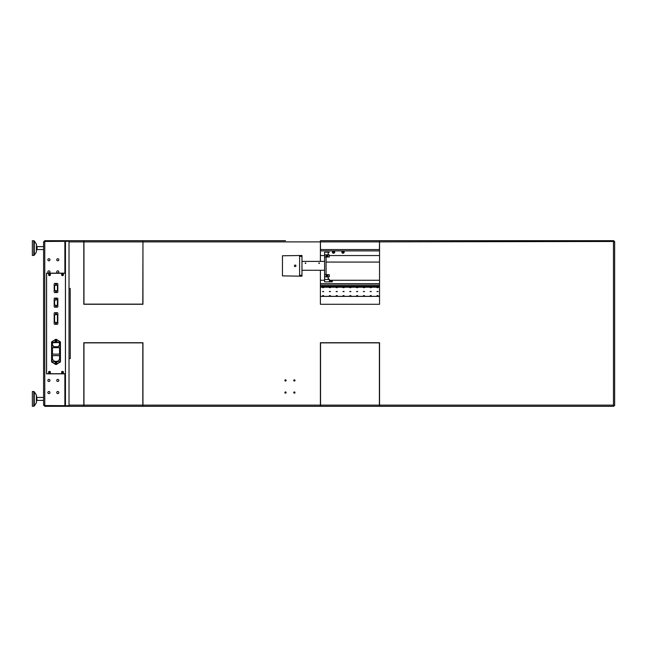 <?xml version="1.0" encoding="UTF-8"?>
<svg xmlns="http://www.w3.org/2000/svg" width="647" height="647" viewBox="0 0 647 647"><rect width="100%" height="100%" fill="white"/><g stroke="black" fill="none" stroke-linecap="round" stroke-linejoin="round"><path stroke-width="0.97" d="M47.862 392.551A1.051 1.051 0 0 0 49.439 393.465A1.051 1.051 0 0 0 49.439 391.645A1.051 1.051 0 0 0 47.862 392.551M56.734 392.551A1.051 1.051 0 0 0 58.311 393.465A1.051 1.051 0 0 0 58.311 391.645A1.051 1.051 0 0 0 56.734 392.551M56.734 271.894A1.051 1.051 0 0 0 58.311 272.808A1.051 1.051 0 0 0 58.311 270.988A1.051 1.051 0 0 0 56.734 271.894M44.344 405.532L64.878 405.653L64.878 373.837L46.544 373.837L46.544 273.163L64.878 273.163L64.878 241.347L44.344 241.468M47.862 271.894A1.051 1.051 0 0 0 49.439 272.808A1.051 1.051 0 0 0 49.439 270.988A1.051 1.051 0 0 0 47.862 271.894M56.734 259.77A1.051 1.051 0 0 0 58.311 260.676A1.051 1.051 0 0 0 58.311 258.857A1.051 1.051 0 0 0 56.734 259.77M47.862 259.77A1.051 1.051 0 0 0 49.439 260.676A1.051 1.051 0 0 0 49.439 258.857A1.051 1.051 0 0 0 47.862 259.77M56.734 380.428A1.051 1.051 0 0 0 58.311 381.342A1.051 1.051 0 0 0 58.311 379.522A1.051 1.051 0 0 0 56.734 380.428M47.862 380.428A1.051 1.051 0 0 0 49.439 381.342A1.051 1.051 0 0 0 49.439 379.522A1.051 1.051 0 0 0 47.862 380.428M65.428 241.064L44.772 241.282L44.772 240.692L64.878 240.692L65.468 241.282L65.468 240.692L69.019 240.692L69.019 406.308L65.468 406.308L65.468 405.718L64.878 406.308L44.772 406.308L44.772 405.718L64.878 405.653M44.772 240.692L43.592 241.881L43.592 405.119L44.772 406.308M46.544 273.163L46.544 373.837M44.182 405.119L44.772 405.718M44.772 241.282L44.182 241.881M43.592 241.881L44.772 241.347L44.772 405.653L43.592 405.119M64.878 373.715L65.468 373.837M65.468 273.163L64.878 273.285M55.642 284.251A2.37 2.37 0 0 1 56.378 284.251M56.338 284.47A2.143 2.143 0 0 0 55.682 284.47M56.378 284.332A2.289 2.289 0 0 0 55.642 284.332M56.305 298.72L55.715 298.72M56.305 291.918L55.715 291.918M55.658 299.06L56.378 298.93M56.006 363.436L56.329 362.886L55.691 362.886L56.006 363.436M56.006 341.115L56.329 340.557L55.691 340.557L56.006 341.115M56.006 323.799L56.329 323.241L55.691 323.241L56.006 323.799M56.006 313.949L56.329 313.391L55.691 313.391L56.006 313.949M56.006 306.702L56.329 306.144L55.691 306.144L56.006 306.702M56.006 299.31L56.329 298.752L55.691 298.752L56.006 299.31M56.006 292.064L56.329 291.506L55.691 291.506L56.006 292.064M56.006 284.672L56.329 284.114L55.691 284.114L56.006 284.672M49.504 373.23A0.93 0.93 0 0 0 50.312 371.831A0.93 0.93 0 0 0 48.695 371.831A0.93 0.93 0 0 0 49.504 373.23M62.516 373.23A0.93 0.93 0 0 0 63.325 371.831A0.93 0.93 0 0 0 61.708 371.831A0.93 0.93 0 0 0 62.516 373.23M46.592 373.715L65.428 373.715L65.428 273.285L46.592 273.285L46.592 373.715M62.516 275.638A0.93 0.93 0 0 0 63.325 274.239A0.93 0.93 0 0 0 61.708 274.239A0.93 0.93 0 0 0 62.516 275.638M49.504 275.638A0.93 0.93 0 0 0 50.312 274.239A0.93 0.93 0 0 0 48.695 274.239A0.93 0.93 0 0 0 49.504 275.638M62.516 372.801A0.501 0.501 0 0 0 62.953 372.041A0.501 0.501 0 0 0 62.08 372.041A0.501 0.501 0 0 0 62.516 372.801M49.504 372.801A0.501 0.501 0 0 0 49.94 372.041A0.501 0.501 0 0 0 49.067 372.041A0.501 0.501 0 0 0 49.504 372.801M62.516 275.21A0.501 0.501 0 0 0 62.953 274.449A0.501 0.501 0 0 0 62.08 274.449A0.501 0.501 0 0 0 62.516 275.21M49.504 275.21A0.501 0.501 0 0 0 49.94 274.449A0.501 0.501 0 0 0 49.067 274.449A0.501 0.501 0 0 0 49.504 275.21M57.842 306.597A0.59 0.59 0 0 1 57.251 307.188L54.769 307.188A0.59 0.59 0 0 1 54.178 306.597L54.178 298.671A0.59 0.59 0 0 1 54.769 298.081L57.251 298.081A0.59 0.59 0 0 1 57.842 298.671L57.842 306.597M56.006 298.477A0.461 0.461 0 0 1 56.402 299.165A0.461 0.461 0 0 1 55.61 299.165A0.461 0.461 0 0 1 56.006 298.477M56.006 305.877A0.461 0.461 0 0 1 56.402 306.565A0.461 0.461 0 0 1 55.61 306.565A0.461 0.461 0 0 1 56.006 305.877M57.413 300.41L57.413 304.858A0.59 0.59 0 0 1 56.718 305.441L55.092 305.158A0.59 0.59 0 0 1 54.607 304.575L54.607 300.701A0.59 0.59 0 0 1 55.092 300.119L56.718 299.828A0.59 0.59 0 0 1 57.413 300.41M57.842 323.694A0.59 0.59 0 0 1 57.251 324.284L54.769 324.284A0.59 0.59 0 0 1 54.178 323.694L54.178 313.285A0.59 0.59 0 0 1 54.769 312.687L57.251 312.687A0.59 0.59 0 0 1 57.842 313.285L57.842 323.694M56.006 313.124A0.461 0.461 0 0 1 56.402 313.811A0.461 0.461 0 0 1 55.61 313.811A0.461 0.461 0 0 1 56.006 313.124M56.006 322.966A0.461 0.461 0 0 1 56.402 323.654A0.461 0.461 0 0 1 55.61 323.654A0.461 0.461 0 0 1 56.006 322.966M57.413 315.138L57.413 321.955A0.59 0.59 0 0 1 56.718 322.538L55.092 322.246A0.59 0.59 0 0 1 54.607 321.664L54.607 315.429A0.59 0.59 0 0 1 55.092 314.846L56.718 314.555A0.59 0.59 0 0 1 57.413 315.138M55.06 340.743A0.946 0.946 0 0 1 56.483 339.926A0.946 0.946 0 0 1 56.483 341.559A0.946 0.946 0 0 1 55.06 340.743M55.06 363.072A0.946 0.946 0 0 1 56.483 362.247A0.946 0.946 0 0 1 56.483 363.889A0.946 0.946 0 0 1 55.06 363.072M55.383 339.497L51.849 341.705A0.59 0.59 0 0 0 51.574 342.206L51.574 361.6A0.59 0.59 0 0 0 51.849 362.102L55.383 364.31A1.181 1.181 0 0 0 56.637 364.31L60.163 362.102A0.59 0.59 0 0 0 60.446 361.6L60.446 342.206A0.59 0.59 0 0 0 60.163 341.705L56.637 339.497A1.181 1.181 0 0 0 55.383 339.497M56.515 363.072A0.501 0.501 0 0 0 56.006 362.563A0.501 0.501 0 0 0 55.505 363.072A0.501 0.501 0 0 0 56.006 363.574A0.501 0.501 0 0 0 56.515 363.072M56.515 340.743A0.501 0.501 0 0 0 56.006 340.241A0.501 0.501 0 0 0 55.505 340.743A0.501 0.501 0 0 0 56.006 341.244A0.501 0.501 0 0 0 56.515 340.743M52.488 361.754L59.524 361.754A0.445 0.445 0 0 0 59.969 361.309L59.969 342.498A0.445 0.445 0 0 0 59.524 342.061L52.488 342.061A0.445 0.445 0 0 0 52.043 342.498L52.043 361.309A0.445 0.445 0 0 0 52.488 361.754M58.376 346.008L59.556 345.708L59.265 342.473L52.464 342.764L52.464 345.708L53.644 346.008L53.644 346.719L58.376 346.719L58.376 346.008M59.556 354.135L59.556 347.69L52.464 347.69L52.464 354.135L59.556 354.135M59.556 355.615L52.464 355.615L52.464 359.36L54.445 361.341L57.575 361.341L59.556 359.36L59.556 355.615M57.842 291.959A0.59 0.59 0 0 1 57.251 292.549L54.769 292.549A0.59 0.59 0 0 1 54.178 291.959L54.178 284.033A0.59 0.59 0 0 1 54.769 283.443L57.251 283.443A0.59 0.59 0 0 1 57.842 284.033L57.842 291.959M56.006 283.839A0.461 0.461 0 0 1 56.402 284.526A0.461 0.461 0 0 1 55.61 284.526A0.461 0.461 0 0 1 56.006 283.839M56.006 291.239A0.461 0.461 0 0 1 56.402 291.926A0.461 0.461 0 0 1 55.61 291.926A0.461 0.461 0 0 1 56.006 291.239M57.413 285.772L57.413 290.22A0.59 0.59 0 0 1 56.718 290.802L55.092 290.519A0.59 0.59 0 0 1 54.607 289.937L54.607 286.063A0.59 0.59 0 0 1 55.092 285.481L56.718 285.19A0.59 0.59 0 0 1 57.413 285.772M64.878 405.718L64.878 406.308L65.428 405.936M37.081 400.388L36.491 400.978L36.491 398.916L36.394 402.903L36.394 394.921L37.081 400.388L43.592 400.388M32.35 398.916L32.35 391.516L33.806 391.516L33.806 406.308L34.299 406.041L32.35 406.308L32.35 398.916M37.081 249.564L43.592 249.564L37.081 249.564L36.491 250.154L37.081 249.564L36.491 250.154L37.081 249.564L37.081 246.612L43.592 246.612L37.081 246.612L36.491 246.022M36.491 244.42L36.394 252.079L36.394 244.097L34.299 240.959L34.299 255.217L33.806 255.484L33.806 240.692L34.299 240.959L32.35 240.692L34.299 240.959M36.491 251.756L34.299 255.217L32.35 255.484L32.35 240.692M69.019 241.282L65.468 241.282L65.468 405.718L69.019 405.718M69.019 288.457L70.208 288.457L70.264 358.543L69.019 358.6L69.019 405.119L142.809 405.119L142.809 342.87L83.956 342.87L83.956 406.308L142.809 406.308L142.809 405.119L379.393 405.119L379.393 342.87L320.54 342.87L320.54 406.308L379.393 406.308L379.538 405.119L379.538 342.724L320.394 342.724L320.394 406.308L142.955 406.308L142.955 342.724L83.811 342.724L83.811 406.308L69.019 406.308L613.849 406.308L613.469 405.119L613.849 406.308L379.538 406.308L379.538 405.119L613.469 405.119L613.469 241.881L614.65 241.493L379.538 241.881L379.538 304.276L320.394 304.276L320.394 270.268M294.369 381.051A0.623 0.623 0 0 0 294.911 380.121A0.623 0.623 0 0 0 293.835 380.121A0.623 0.623 0 0 0 294.369 381.051M294.369 393.174A0.623 0.623 0 0 0 294.911 392.244A0.623 0.623 0 0 0 293.835 392.244A0.623 0.623 0 0 0 294.369 393.174M285.497 381.051A0.623 0.623 0 0 0 286.039 380.121A0.623 0.623 0 0 0 284.963 380.121A0.623 0.623 0 0 0 285.497 381.051M285.497 393.174A0.623 0.623 0 0 0 286.039 392.244A0.623 0.623 0 0 0 284.963 392.244A0.623 0.623 0 0 0 285.497 393.174M320.394 261.396L320.394 240.692L320.54 249.564L379.393 249.564L379.538 240.692L379.393 241.881L142.955 241.881L142.955 304.276L83.811 304.276L83.811 240.692L69.019 240.692L142.955 240.692L142.809 304.13L83.956 304.13L83.956 240.692L142.809 240.692L142.809 241.881L69.019 241.881L69.019 288.4L70.208 288.457M285.497 240.692L142.955 240.692L285.497 240.692M613.849 240.692L379.538 240.692L613.849 240.692L613.469 241.881L613.849 240.692M614.65 405.507L613.469 405.119L614.65 405.507L614.65 241.493M320.394 250.899L379.538 250.899M70.208 358.543L69.019 358.543M333.553 253.26A1.181 1.181 0 0 1 332.534 251.489A1.181 1.181 0 0 1 334.58 251.489A1.181 1.181 0 0 1 333.553 253.26M343.015 253.26A1.181 1.181 0 0 1 341.996 251.489A1.181 1.181 0 0 1 344.042 251.489A1.181 1.181 0 0 1 343.015 253.26M333.553 251.19A0.89 0.89 0 0 0 332.671 252.079A0.89 0.89 0 0 0 333.553 252.969A0.89 0.89 0 0 0 334.442 252.079A0.89 0.89 0 0 0 333.553 251.19M343.015 251.19A0.89 0.89 0 0 0 342.134 252.079A0.89 0.89 0 0 0 343.015 252.969A0.89 0.89 0 0 0 343.905 252.079A0.89 0.89 0 0 0 343.015 251.19M332.89 252.079A0.663 0.663 0 0 0 333.884 252.653A0.663 0.663 0 0 0 333.884 251.505A0.663 0.663 0 0 0 332.89 252.079M342.352 252.079A0.663 0.663 0 0 0 343.355 252.653A0.663 0.663 0 0 0 343.355 251.505A0.663 0.663 0 0 0 342.352 252.079M379.393 240.692L320.54 240.692M377.12 287.486L377.969 287.486M370.319 287.486L371.168 287.486M363.517 287.486L364.366 287.486M356.715 287.486L357.565 287.486M349.914 287.486L350.763 287.486M343.112 287.486L343.961 287.486M336.311 287.486L337.16 287.486M329.509 287.486L330.358 287.486M322.707 287.486L323.557 287.486M323.508 291.449L322.756 291.449M330.31 291.449L329.558 291.449M337.111 291.449L336.359 291.449M343.913 291.449L343.161 291.449M350.714 291.449L349.962 291.449M357.516 291.449L356.764 291.449M364.318 291.449L363.565 291.449M371.119 291.449L370.367 291.449M377.921 291.449L377.169 291.449M322.707 295.598L323.557 295.598M329.509 295.598L330.358 295.598M336.311 295.598L337.16 295.598M343.112 295.598L343.961 295.598M349.914 295.598L350.763 295.598M356.715 295.598L357.565 295.598M363.517 295.598L364.366 295.598M370.319 295.598L371.168 295.598M377.12 295.598L377.969 295.598M378.139 287.64L376.95 287.64L378.139 287.616M371.338 287.64L370.149 287.64L371.338 287.616M364.536 287.64L363.347 287.64L364.536 287.616M357.734 287.64L356.546 287.64L357.734 287.616M350.933 287.64L349.744 287.64L350.933 287.616M344.131 287.64L342.942 287.64L344.131 287.616M337.322 287.64L336.141 287.64L337.322 287.616M330.52 287.64L329.339 287.64L330.52 287.616M323.718 287.64L322.538 287.64L323.718 287.616M323.718 291.595L322.538 291.595L323.718 291.595M330.52 291.595L329.339 291.595L330.52 291.595M337.322 291.595L336.141 291.595L337.322 291.595M344.131 291.595L342.942 291.595L344.131 291.595M350.933 291.595L349.744 291.595L350.933 291.595M357.734 291.595L356.546 291.595L357.734 291.595M364.536 291.595L363.347 291.595L364.536 291.595M371.338 291.595L370.149 291.595L371.338 291.595M378.139 291.595L376.95 291.595L378.139 291.595M322.538 295.752L323.718 295.752L322.538 295.719M329.339 295.752L330.52 295.752L329.339 295.719M336.141 295.752L337.322 295.752L336.141 295.719M342.942 295.752L344.131 295.752L342.942 295.719M350.933 295.752L349.744 295.719L350.933 295.752M357.734 295.752L356.546 295.719L357.734 295.752M364.536 295.752L363.347 295.719L364.536 295.752M371.338 295.752L370.149 295.719L371.338 295.752M378.139 295.752L376.95 295.719L378.139 295.752M299.601 276.18L299.601 275.298L301.971 275.298L301.971 276.18L282.456 275.889L282.456 255.775L301.971 255.484L301.971 256.366L299.601 256.366L299.601 255.484M301.971 275.298L301.971 256.366M299.601 275.298L299.601 256.366M295.938 265.828A0.768 0.768 0 0 0 295.169 265.06A0.768 0.768 0 0 0 294.401 265.828A0.768 0.768 0 0 0 295.169 266.604A0.768 0.768 0 0 0 295.938 265.828M324.592 257.005L329.266 257.005L329.266 254.813L324.592 254.813L324.592 276.851L329.266 276.851L329.226 274.66L329.234 276.851M328.142 257.005L326.072 257.037L326.072 274.627L328.142 274.66M326.589 256.196A0.477 0.477 0 0 1 326.808 255.46A0.477 0.477 0 0 1 327.431 255.913A0.477 0.477 0 0 1 326.589 256.196L327.333 256.204M326.589 275.46L327.333 275.46M327.333 276.051L326.589 276.051M327.333 255.614L326.589 255.614M327.18 275.46L327.18 276.051M326.735 276.051L326.735 275.46M327.18 255.614L327.18 256.204M326.735 256.204L326.735 255.614M327.851 255.913A0.89 0.89 0 0 0 326.517 255.144A0.89 0.89 0 0 0 326.517 256.681A0.89 0.89 0 0 0 327.851 255.913M327.333 276.043A0.477 0.477 0 0 1 326.573 276.026A0.477 0.477 0 0 1 326.816 275.298A0.477 0.477 0 0 1 327.333 276.043M327.851 275.751A0.89 0.89 0 0 0 326.517 274.983A0.89 0.89 0 0 0 326.517 276.52A0.89 0.89 0 0 0 327.851 275.751M324.592 274.66L329.226 274.66M324.592 254.813L324.592 252.217L329.226 252.217L328.142 253.098L328.142 254.813M324.592 276.851L324.592 279.447L329.226 279.447L328.142 278.566L328.142 276.851M324.592 279.447L324.592 281.874L329.404 281.874L329.404 279.447L328.352 278.566M331.693 281.874L331.693 280.693L332.283 280.693L332.283 281.874L329.404 281.874M331.693 280.693L330.884 280.693L330.884 281.874M329.404 280.693L330.884 280.693M324.592 270.268L301.971 270.268M324.592 261.396L301.971 261.396M319.497 263.167L318.939 262.852L318.939 263.491L319.497 263.167M305.885 263.167L305.335 262.852L305.335 263.491L305.885 263.167M55.65 306.403L56.37 306.403M36.491 395.244L34.299 391.783L34.299 406.041L36.491 402.58M377.848 295.622L377.241 295.622M371.046 295.622L370.44 295.622M364.245 295.622L363.638 295.622M357.443 295.622L356.837 295.622M350.642 295.622L350.035 295.622M343.84 295.622L343.233 295.622M337.038 295.622L336.432 295.622M330.237 295.622L329.63 295.622M323.435 295.622L322.829 295.622M379.538 296.358L320.394 296.358M320.394 284.041L379.538 284.041M320.394 285.521L379.538 285.521M320.394 283.774L379.538 283.774M320.394 287.195L379.538 287.195M320.394 287.025L379.538 287.025M320.394 286.209L379.538 286.209M329.234 254.813L329.234 257.005M34.299 391.783L33.806 391.516L34.299 391.783M37.081 397.436L43.592 397.436M32.35 255.484L34.299 255.217M379.538 280.264L329.404 280.264M324.592 280.264L320.394 280.264M379.538 255.557L329.266 255.557M324.592 255.557L320.394 255.557M379.538 262.067L326.072 262.067M379.538 296.391L320.394 296.391M320.394 283.742L379.538 283.742M329.266 254.813L329.266 257.005M329.266 274.66L329.266 276.851"/></g></svg>
